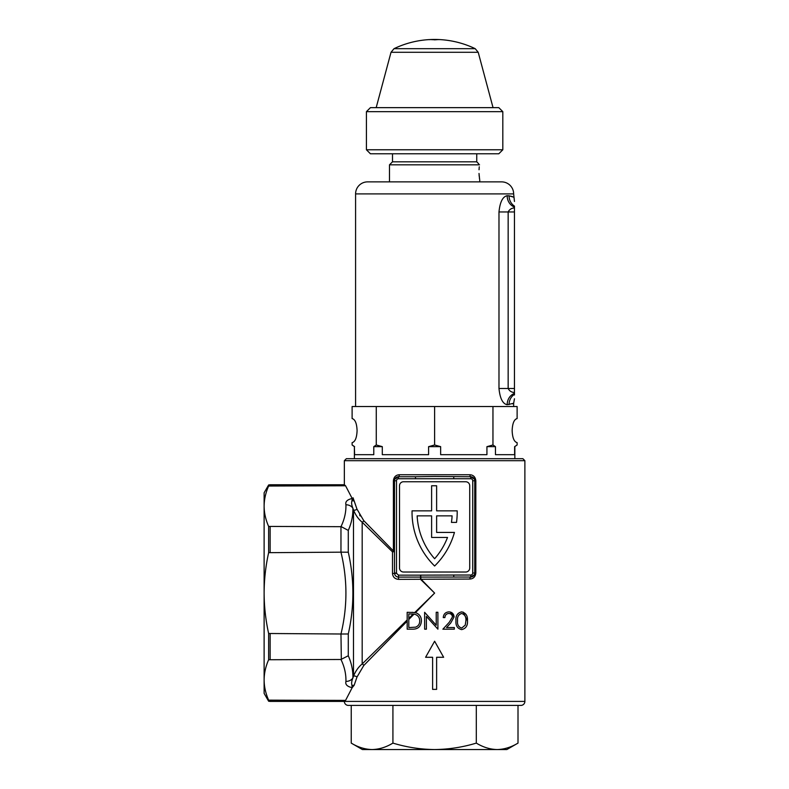 <?xml version="1.0" encoding="UTF-8"?>
<svg xmlns="http://www.w3.org/2000/svg" width="789" height="789" viewBox="0 0 789 789"><rect width="100%" height="100%" fill="white"/><g stroke="black" fill="none" stroke-linecap="round" stroke-linejoin="round"><path stroke-width="1.18" d="M344.349 460.697L346.361 458.685L522.88 458.685L524.882 460.697L344.349 460.697L344.349 484.771L345.562 485.768L344.783 485.127M469.938 474.741C473.43 475.008 475.392 477.01 475.826 480.757L475.826 573.031C475.392 576.779 473.43 578.781 469.938 579.047L398.514 579.353C394.855 578.998 392.843 577.035 392.498 573.465L392.498 551.876L362.181 522.219A2.002 1.341 135 0 0 363.749 520.641L393.405 550.959L393.405 480.757C393.839 477.01 395.802 474.998 399.293 474.741L469.938 474.741A2.002 0.789 -90 0 0 470.727 476.743A4.014 4.014 0 0 1 474.741 480.757L474.741 573.031A4.014 4.014 0 0 1 470.727 577.035L420.645 577.094A1.953 1.953 0 0 0 420.576 577.094L398.514 577.094C396.334 576.917 395.013 575.763 394.549 573.642A4.014 4.014 0 0 1 394.5 573.031L394.5 480.757A4.014 4.014 0 0 1 398.514 476.743L415.487 476.743L398.514 476.743L394.865 479.081M415.487 478.745L415.487 476.743L434.621 476.477L470.727 476.743L470.727 478.745L398.514 478.745A2.002 2.002 0 0 0 396.502 480.757L396.502 573.031A2.002 2.002 0 0 0 396.532 573.337L398.514 575.142L420.576 575.142A3.906 3.906 0 0 1 420.724 575.142L453.754 575.033L453.754 577.035M436.228 625.213L424.62 612.303L436.238 625.213L436.218 612.274L437.885 612.274L437.915 629.168L426.376 616.416L426.395 629.188L426.376 616.416M424.64 629.188L426.385 629.188L424.65 629.188L424.62 612.303M345.562 700.405L352.18 687.673C347.199 686.588 345.118 684.497 345.937 681.4C346.115 673.993 344.458 666.685 340.966 659.486L348.284 655.758C351.539 663.184 353.077 670.591 352.89 677.988L353.492 676.232C355.563 671.074 358.453 666.981 362.181 663.953L362.181 522.219C358.453 519.182 355.553 515.089 353.492 509.941A2.002 0.957 161.2 0 0 355.218 510.069A2.002 0.957 161.2 0 0 356.953 509.073L354.162 500.897L352.18 498.5L345.562 485.768L268.635 486.024L268.635 484.959L264.118 492.79L264.118 693.383L268.635 701.224L268.635 700.149L345.562 700.405L344.349 701.411L524.882 701.411A4.014 4.014 0 0 1 520.878 705.415L348.363 705.415A4.014 4.014 0 0 1 344.349 701.411L345.552 700.405M420.724 575.142L420.882 579.047L434.621 593.091L420.576 579.353L420.576 575.142M449.316 622.205L452.452 616.949C452.196 614.779 450.973 613.625 448.783 613.477C446.387 613.714 445.085 615.085 444.878 617.59L443.26 617.59C443.556 614.098 445.42 612.185 448.872 611.869C452.008 612.047 453.744 613.724 454.089 616.909L450.736 623.014L446.544 627.561L454.336 627.541L454.336 629.178L442.876 629.198L449.316 622.205M467.473 620.736C467.847 625.618 465.904 628.577 461.644 629.612C457.433 628.577 455.539 625.628 455.963 620.756C455.49 615.903 457.373 612.945 461.604 611.869C465.865 612.866 467.818 615.824 467.473 620.736L463.143 612.096M434.621 641.23L443.645 657.276L436.623 657.276L436.623 689.369L432.609 689.369L432.609 657.276L425.596 657.276L434.621 641.23M363.749 665.531A2.002 1.341 45 0 0 362.181 663.953L407.173 619.927L407.173 612.303L414.728 612.54L434.621 593.091L415.448 612.678L416.188 612.895C419.659 614.365 421.405 617.037 421.425 620.933C421.001 626.466 418.052 629.218 412.578 629.178L407.193 629.188L407.183 621.14L363.749 665.531L356.953 677.11L354.162 685.276L352.18 687.673L351.963 685.394L354.162 685.276M412.036 512.278A75.221 75.221 0 0 0 434.621 566.009A75.221 75.221 0 0 0 454.444 532.427L436.623 532.427L436.623 515.858L452.097 515.858A70.211 70.211 0 0 1 451.446 522.397L456.515 522.397A75.221 75.221 0 0 0 457.186 510.848L436.623 510.848L436.623 485.768L431.613 485.768L431.613 510.848L412.055 510.848A75.221 75.221 0 0 0 412.036 512.278M399.51 485.768L399.51 568.011A4.014 4.014 0 0 0 403.524 572.025L465.707 572.025A4.014 4.014 0 0 0 469.721 568.011L469.721 485.768A4.014 4.014 0 0 0 465.707 481.754L403.524 481.754A4.014 4.014 0 0 0 399.51 485.768M431.613 537.447L447.521 537.447A70.211 70.211 0 0 1 434.621 558.73A70.211 70.211 0 0 1 417.144 515.858L431.613 515.858L431.613 537.447M392.498 573.465L396.532 573.337M453.754 575.033L470.727 575.033L470.727 577.035L474.367 574.708M475.826 480.757L474.741 480.757L474.643 479.89M474.376 479.091L470.727 476.743M392.498 551.876A2.002 0.681 135 0 0 393.405 550.959L394.5 550.959A2.002 0.917 180 0 1 392.498 551.876M360.208 515.976L359.606 514.951M363.749 520.641L356.953 509.073L353.058 497.79M407.173 619.927L407.183 621.14M415.448 612.678L414.728 612.54M341.331 659.476L340.966 634.001C347.564 606.81 347.564 579.54 340.966 552.172L268.635 552.675L268.635 526.431L340.966 526.687C344.458 519.487 346.115 512.179 345.937 504.773C345.118 501.686 347.199 499.595 352.18 498.5L351.963 500.778C351.322 502.731 351.638 505.197 352.89 508.185C353.068 515.602 351.539 523.008 348.284 530.425L348.284 552.211C354.409 579.54 354.409 606.79 348.284 633.971L348.284 655.758M340.966 659.486L268.635 659.742L268.635 633.498L340.966 634.001M340.966 552.172L340.966 526.687M356.953 677.11A2.002 0.957 18.8 0 0 355.218 676.104A2.002 0.957 18.8 0 0 353.492 676.232L353.492 509.941L352.89 508.185A8.028 6.943 -2.1 0 0 345.937 504.773M268.635 552.675C265.676 566.078 264.167 579.55 264.118 593.091C264.177 606.682 265.686 620.154 268.635 633.498M268.635 659.742C265.676 666.419 264.177 673.155 264.118 679.95C264.177 686.736 265.686 693.472 268.635 700.149C265.676 693.472 264.177 686.736 264.118 679.95M268.635 486.024C265.676 492.701 264.177 499.437 264.118 506.232C264.177 513.018 265.686 519.754 268.635 526.431M345.937 681.4A8.028 6.943 2.1 0 0 352.89 677.988C351.638 680.986 351.322 683.452 351.963 685.394M354.162 500.897L351.963 500.778M461.624 629.612C465.875 628.606 467.818 625.647 467.453 620.736M461.654 613.477L461.673 613.477C458.468 614.513 457.097 616.949 457.561 620.785C457.107 624.622 458.488 627.048 461.693 628.083L465.263 625.115L465.885 620.765C466.26 616.968 464.859 614.542 461.673 613.477C458.448 614.513 457.078 616.949 457.541 620.785L457.561 620.785M457.541 620.785C457.087 624.612 458.468 627.038 461.683 628.083L461.693 628.083M448.773 613.477L448.783 613.477C446.357 613.724 445.055 615.095 444.868 617.59M446.535 627.561L450.726 623.014L454.089 616.909L450.243 612.017M442.866 629.198L454.336 629.178L454.326 627.541M437.905 629.168L437.875 612.274M407.183 629.188L412.568 629.178C418.032 629.227 420.981 626.476 421.415 620.933L421.425 620.933C421.405 617.057 419.649 614.375 416.168 612.895L412.154 612.313M413.18 614.059L408.801 613.941L408.801 618.349L413.18 614.059L414.008 614.158L408.801 619.483L408.801 618.349M408.801 619.483L408.81 627.59L415.635 627.147C418.348 626.062 419.709 624 419.718 620.963C419.689 617.708 418.19 615.519 415.221 614.414L414.008 614.158M408.801 627.59L408.801 613.941M341.331 634.021L348.284 633.971M341.331 552.152L348.284 552.211M341.331 526.697L348.284 530.425M470.727 577.035A2.002 0.789 -90 0 0 469.938 579.047M399.293 474.741A2.002 0.789 -90 0 1 398.514 476.743L398.514 478.745M453.754 476.743L453.754 478.745M392.922 705.415L392.922 743.1C406.601 747.242 420.498 749.392 434.621 749.55C448.911 749.363 462.808 747.213 476.309 743.1C483.115 747.232 490.068 749.382 497.159 749.55C504.27 749.372 511.213 747.222 518.008 743.1L518.008 705.415M476.309 705.415L476.309 743.1M351.233 705.415L351.233 743.1C358.038 747.232 364.991 749.382 372.083 749.55C379.184 749.372 386.137 747.222 392.922 743.1M351.233 743.1L362.407 749.55L506.834 749.55L518.008 743.1M514.625 446.653L517.12 444.986L514.625 446.653L514.625 454.681L495.453 454.681L495.453 446.653L492.957 444.986L492.957 406.532L492.957 444.986L486.931 446.653L486.931 454.681L440.647 454.681L440.647 446.653L434.611 444.986L434.621 406.532L434.621 444.986M479.012 173.462L479.643 179.507M479.633 179.478L479.387 177.821M479.219 176.401L479.101 175.03M352.111 442.639L352.111 444.986L352.111 442.639C355.119 441.87 356.776 437.865 357.092 430.607C356.776 423.348 355.119 419.344 352.111 418.574L352.111 406.532L352.111 418.574M517.12 442.639L517.12 444.986L517.12 442.639C514.122 441.87 512.456 437.865 512.14 430.607C512.456 423.348 514.122 419.344 517.12 418.574L517.12 406.532L517.12 418.574M513.649 193.907L355.583 193.907A12.032 12.032 0 0 1 367.625 181.874L501.617 181.874A12.032 12.032 0 0 1 513.649 193.907L514.458 201.481M476.743 153.786L476.743 161.814L478.489 163.56M392.498 153.786L392.498 161.814L389.49 164.822L389.49 181.874M514.852 446.653L514.852 458.685M376.274 444.986L376.274 406.532L376.274 444.986L373.779 446.653L373.779 454.681L354.606 454.681L354.379 446.653L354.379 458.685M512.485 196.609L509.073 195.83L513.649 197.161M512.515 403.82L513.649 403.278L513.649 406.532M355.583 193.907L355.583 406.532M479.751 180.129L479.751 181.874M479.268 166.814L479.031 169.773M434.621 406.532L517.12 406.532M352.111 406.532L376.274 406.532M354.606 446.653L352.111 444.986L354.379 446.653M434.611 444.986L428.595 446.653L428.595 454.681L382.3 454.681L382.3 446.653L376.284 444.986M376.284 406.532L434.611 406.532M479.534 164.822L389.49 164.822M478.745 163.875L476.743 161.814L392.498 161.814M514.458 398.761L513.649 403.278L507.179 404.727C502.711 403.84 499.979 398.425 498.983 388.484L498.983 211.955C499.979 202.023 502.711 196.609 507.179 195.711L509.073 195.83A12.032 11.332 93 0 0 514.458 206.116C514.458 200.643 514.458 200.643 514.458 206.116L514.458 207.063A12.032 11.046 93 0 1 507.179 195.711M415.487 476.743L398.514 476.743M486.931 446.653L495.453 446.653M428.595 446.653L440.647 446.653M373.779 446.653L382.3 446.653M498.983 211.955L508.155 211.955L508.155 388.484L514.458 388.484L514.458 207.931C511.578 208.069 509.477 209.41 508.155 211.955L514.458 211.955M514.458 388.484L514.458 392.508C511.578 392.37 509.477 391.028 508.155 388.484L498.983 388.484M514.458 207.931L514.458 207.063M509.073 404.609A12.032 11.332 87 0 1 514.458 394.332L514.458 394.993M514.458 394.332C514.458 399.796 514.458 399.796 514.458 394.332L514.458 392.508M507.179 404.727A12.032 11.046 87 0 1 514.458 393.376M366.421 111.663L370.426 107.649L498.806 107.649L502.82 111.663L366.421 111.663L366.421 149.772L502.82 149.772L498.806 153.786L370.426 153.786L366.421 149.772M471.358 48.681L475.215 48.681A93.881 93.881 0 0 0 439.966 39.598L429.275 39.598A93.881 93.881 0 0 0 394.017 48.681L397.883 48.681M434.473 39.854L438.733 39.539A93.881 93.881 0 0 0 434.414 39.45L434.216 39.45A93.881 93.881 0 0 0 430.104 39.558L429.423 39.687M434.473 39.756L430.104 39.558M391.019 52.291L478.213 52.291L475.215 48.681L394.017 48.681L391.019 52.291L376.185 107.649M435.222 39.45A93.881 93.881 0 0 1 439.808 39.598L439.808 39.598M470.727 575.033A2.002 2.002 0 0 0 472.729 573.031L472.729 480.757A2.002 2.002 0 0 0 470.727 478.745M268.635 484.959L270.134 484.771L270.134 485.768M270.134 700.405L270.134 701.411L344.349 701.411M270.134 634.001L270.134 659.486M270.134 526.687L270.134 552.172M398.514 575.142L398.514 579.353M393.405 480.757L396.502 480.757M472.729 573.031L475.826 573.031M396.502 573.031L394.5 573.031M474.741 480.757L472.729 480.757M524.882 701.411L524.882 460.697M268.635 701.224L270.134 701.411M270.134 484.771L344.349 484.771M502.82 111.663L502.82 149.772M478.213 52.291L493.046 107.649"/></g></svg>
